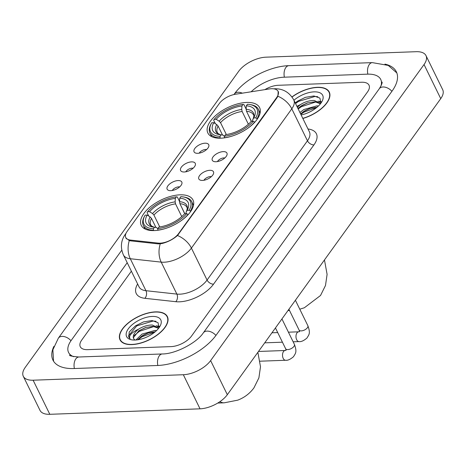 <?xml version="1.0" encoding="UTF-8"?>
<svg xmlns="http://www.w3.org/2000/svg" width="466" height="466" viewBox="0 0 466 466"><rect width="100%" height="100%" fill="white"/><g stroke="black" fill="none" stroke-linecap="round" stroke-linejoin="round"><path stroke-width="0.7" d="M180.01 194.835A28.816 14.056 -26.1 0 0 151.025 206.269A28.816 14.056 -26.1 0 0 141.25 225.381A28.816 14.056 -26.1 0 0 154.246 230.577A28.816 14.056 -26.1 0 0 183.231 219.142A28.816 14.056 -26.1 0 0 193.006 200.03A28.816 14.056 -26.1 0 0 180.01 194.835M246.607 102.444A28.816 14.056 -26.1 0 0 217.622 113.879A28.816 14.056 -26.1 0 0 207.848 132.991A28.816 14.056 -26.1 0 0 220.843 138.186A28.816 14.056 -26.1 0 0 249.828 126.752A28.816 14.056 -26.1 0 0 259.603 107.634A28.816 14.056 -26.1 0 0 246.607 102.444M197.753 153.308A8.155 3.978 153.9 0 1 195.085 152.831A8.155 3.978 153.9 0 1 195.889 147.262A8.155 3.978 153.9 0 1 205.046 143.196A8.155 3.978 153.9 0 1 208.885 146.068A8.155 3.978 153.9 0 1 197.753 153.308M206.589 149.539A4.893 2.388 -26.1 0 0 205.675 149.481A4.893 2.388 -26.1 0 0 199.232 153.145M184.286 171.989A8.155 3.978 153.9 0 1 181.618 171.511A8.155 3.978 153.9 0 1 182.422 165.943A8.155 3.978 153.9 0 1 191.578 161.877A8.155 3.978 153.9 0 1 195.417 164.748A8.155 3.978 153.9 0 1 184.286 171.989M193.122 168.22A4.893 2.388 -26.1 0 0 192.208 168.162A4.893 2.388 -26.1 0 0 185.765 171.826M170.818 190.67A8.155 3.978 153.9 0 1 168.156 190.192A8.155 3.978 153.9 0 1 168.954 184.623A8.155 3.978 153.9 0 1 178.111 180.558A8.155 3.978 153.9 0 1 181.956 183.429A8.155 3.978 153.9 0 1 170.818 190.67M179.66 186.901A4.893 2.388 -26.1 0 0 178.74 186.843A4.893 2.388 -26.1 0 0 172.304 190.507M215.968 161.743A8.155 3.978 153.9 0 1 213.3 161.259A8.155 3.978 153.9 0 1 214.104 155.691A8.155 3.978 153.9 0 1 223.261 151.625A8.155 3.978 153.9 0 1 227.099 154.502A8.155 3.978 153.9 0 1 215.968 161.743M224.81 157.968A4.893 2.388 -26.1 0 0 223.89 157.91A4.893 2.388 -26.1 0 0 217.447 161.574M202.5 180.424A8.155 3.978 153.9 0 1 199.838 179.94A8.155 3.978 153.9 0 1 200.636 174.371A8.155 3.978 153.9 0 1 209.793 170.306A8.155 3.978 153.9 0 1 213.638 173.183A8.155 3.978 153.9 0 1 202.5 180.424M211.343 176.649A4.893 2.388 -26.1 0 0 210.422 176.591A4.893 2.388 -26.1 0 0 203.986 180.255M269.301 88.942A14.679 7.165 153.9 0 1 271.462 88.732A14.679 7.165 153.9 0 1 278.085 91.377A14.679 7.165 153.9 0 1 276.757 97.406L178.56 233.629A14.679 7.165 153.9 0 1 158.178 243.106L130.433 240.066A14.679 7.165 153.9 0 1 125.773 237.479A14.679 7.165 153.9 0 1 127.096 231.456L219.294 103.551A14.679 7.165 153.9 0 1 235.557 94.225L269.301 88.942M302.853 118.475A26.37 12.867 -26.1 0 0 329.27 92.064A26.37 12.867 -26.1 0 0 317.375 87.311A26.37 12.867 -26.1 0 0 291.961 96.934M155.498 311.882A26.37 12.867 -26.1 0 0 128.971 322.35A26.37 12.867 -26.1 0 0 120.024 339.836A26.37 12.867 -26.1 0 0 131.919 344.59A26.37 12.867 -26.1 0 0 158.44 334.128A26.37 12.867 -26.1 0 0 167.387 316.635A26.37 12.867 -26.1 0 0 155.498 311.882M278.214 91.231L277.893 96.235L277.084 97.656L177.505 235.499C173.102 239.332 167.941 242.005 162.017 243.514L158.358 243.893L130.614 240.852L129.292 240.567L125.773 237.899M171.098 346.611A16.31 7.957 -26.1 0 0 191.567 336.015L367.546 91.884A16.31 7.957 -26.1 0 0 369.014 85.191A16.31 7.957 -26.1 0 0 361.657 82.249L278.202 85.29A16.31 7.957 -26.1 0 0 264.88 89.635A16.31 7.957 -26.1 0 1 278.202 85.29L361.657 82.249A16.31 7.957 -26.1 0 1 369.014 85.191A16.31 7.957 -26.1 0 1 367.546 91.884L191.567 336.015A16.31 7.957 -26.1 0 1 171.098 346.611L87.637 349.651L171.098 346.611M131.365 271.189L81.754 340.017A16.31 7.957 -26.1 0 0 80.28 346.716A16.31 7.957 -26.1 0 0 87.637 349.651A16.31 7.957 -26.1 0 1 80.28 346.716A16.31 7.957 -26.1 0 1 81.754 340.017L131.365 271.189M302.795 118.347A26.096 12.733 -26.1 0 0 329.025 92.181A26.096 12.733 -26.1 0 0 317.253 87.48A26.096 12.733 -26.1 0 0 292.042 97.044M299.929 112.504L303.879 109.516L316.868 105.858L318.418 106.003M300.593 113.861L304.543 110.873L310.094 108.362L317.09 107.203M296.9 106.324L300.593 104.501A13.596 6.629 -26.1 0 0 297.43 107.401M300.593 104.501C304.985 101.786 309.529 100.435 314.218 100.446L320.655 103.522M297.943 108.45L301.892 105.456L307.443 102.951L314.882 101.798L320.474 103.749M301.135 114.962A19.03 9.285 -26.1 0 0 322.041 101.384A19.03 9.285 -26.1 0 0 314.096 91.86A19.03 9.285 -26.1 0 0 293.93 100.26M320.882 103.219L319.909 98.087L313.909 95.967L305.416 97.336L297.419 101.233L295.211 102.87M295.537 103.534L298.619 101.349L315.063 96.439L317.847 96.73M298.188 108.951L301.269 106.761L316.018 101.885M319.292 101.949L321.103 102.281M300.838 114.362L303.925 112.178L316.752 107.489M297.372 101.262L305.381 97.347M300.366 106.452L307.816 102.835M317.952 101.192L321.173 101.716M303.017 111.863L310.473 108.246M132.041 344.421A26.096 12.733 -26.1 0 0 158.289 334.064A26.096 12.733 -26.1 0 0 167.143 316.758A26.096 12.733 -26.1 0 0 155.376 312.051A26.096 12.733 -26.1 0 0 129.123 322.408A26.096 12.733 -26.1 0 0 120.269 339.72A26.096 12.733 -26.1 0 0 132.041 344.421M135.88 340.005L141.996 334.093L154.986 330.429L156.541 330.575M137.458 339.842L142.66 335.444L148.217 332.94L155.213 331.775M158.999 327.79L158.032 322.658L152.032 320.538L143.54 321.907L135.536 325.804L129.228 331.938L128.797 337.198L130.061 338.73C128.412 335.87 131.296 332.648 138.711 329.072A13.596 6.629 -26.1 0 0 133.591 338.479A13.596 6.629 -26.1 0 0 135.117 340.04M138.711 329.072C143.103 326.357 147.646 325.006 152.335 325.018L158.772 328.093M133.678 338.648L133.492 337.559L138.798 330.808L145.561 327.522L152.999 326.369L158.591 328.32M152.213 316.437A19.03 9.285 -26.1 0 0 129.449 327.394A19.03 9.285 -26.1 0 0 131.82 339.842A19.03 9.285 -26.1 0 0 135.198 340.04A19.03 9.285 -26.1 0 0 160.164 325.955A19.03 9.285 -26.1 0 0 152.213 316.437M128.861 337.32L128.546 335.77L136.736 325.92L153.18 321.01L155.964 321.301M134.057 335.607L139.392 331.338L154.141 326.456M157.409 326.526L159.226 326.852M137.988 339.766L142.043 336.749L154.869 332.06M135.489 325.839L143.499 321.919M138.484 331.023L145.94 327.406M156.069 325.763L159.29 326.287M141.134 336.44L148.59 332.823M220.109 138.204L220.022 136.357A25.88 12.629 -26.1 0 1 211.348 123.42A25.88 12.629 -26.1 0 1 211.721 122.756L213.754 122.686A23.382 11.405 -26.1 0 0 219.119 134.569A23.382 11.405 -26.1 0 0 221.152 134.796L223.208 135.187L224.408 136.404M222.515 135.058L218.094 126.03L216.707 124.544L213.754 122.686M215.362 123.7L213.684 120.269L214.15 119.383A25.88 12.629 -26.1 0 1 243.036 104.431L241.912 105.992A23.382 11.405 -26.1 0 0 216.183 119.313L219.137 121.172L220.523 122.657L226.342 134.528M248.372 124.218L242.128 111.473L241.749 109.469L241.912 105.992M248.326 114.997L251.267 121.317L253.306 121.242A25.88 12.629 -26.1 0 1 224.42 136.194L224.344 137.726A26.97 13.159 -26.1 0 0 231.812 136.177M247.434 128.523A26.97 13.159 -26.1 0 0 254.605 122.063L253.306 121.242M211.348 123.42L210.824 124.405A26.97 13.159 -26.1 0 0 209.927 133.031A26.97 13.159 -26.1 0 0 219.952 137.884M243.036 104.431L243.945 104.605L246.147 109.114M224.42 136.194L225.544 134.633A23.382 11.405 -26.1 0 0 251.273 121.317M221.152 134.796L220.022 136.357M216.183 119.313L214.15 119.383M249.893 104.535A25.88 12.629 -26.1 0 1 255.735 117.869L257.034 118.69A26.97 13.159 -26.1 0 0 258.362 109.3A26.97 13.159 -26.1 0 0 250.993 104.728L249.893 104.535A25.88 12.629 -26.1 0 0 247.429 104.273L246.304 105.834L246.141 109.306L246.52 111.31L251.419 121.311M257.034 118.69L257.249 119.127M255.735 117.869L253.702 117.945A23.382 11.405 -26.1 0 0 253.941 117.508A23.382 11.405 -26.1 0 0 246.304 105.834M252.729 121.48L252.642 119.948L253.702 117.945M153.506 230.594L153.425 228.748A25.88 12.629 -26.1 0 1 144.751 215.81A25.88 12.629 -26.1 0 1 145.118 215.152L147.151 215.076A23.382 11.405 -26.1 0 0 152.522 226.959A23.382 11.405 -26.1 0 0 154.549 227.187L156.605 227.577L157.805 228.794M155.918 227.449L151.497 218.42L150.104 216.935L147.151 215.076M148.765 216.09L147.081 212.665L147.547 211.78A25.88 12.629 -26.1 0 1 176.439 196.827L175.309 198.382A23.382 11.405 -26.1 0 0 149.58 211.704L152.539 213.562L153.926 215.047L159.739 226.919M181.769 216.608L175.525 203.863L175.146 201.86L175.309 198.382M181.723 207.387L184.67 213.713L186.703 213.632A25.88 12.629 -26.1 0 1 157.817 228.585L157.747 230.117A26.97 13.159 -26.1 0 0 165.214 228.567M180.831 220.919A26.97 13.159 -26.1 0 0 188.008 214.453L186.703 213.632M144.751 215.81L144.227 216.795A26.97 13.159 -26.1 0 0 143.324 225.422A26.97 13.159 -26.1 0 0 153.355 230.28M176.439 196.827L177.342 197.001L179.55 201.504M157.817 228.585L158.941 227.029A23.382 11.405 -26.1 0 0 184.67 213.708M154.549 227.187L153.425 228.748M149.58 211.704L147.547 211.78M183.295 196.926A25.88 12.629 -26.1 0 1 189.138 210.259L190.437 211.081A26.97 13.159 -26.1 0 0 191.765 201.696A26.97 13.159 -26.1 0 0 184.39 197.118L183.295 196.926A25.88 12.629 -26.1 0 0 180.831 196.664L179.701 198.225L179.538 201.696L179.917 203.706L184.816 213.702M190.437 211.081L190.646 211.517M189.138 210.259L187.105 210.335A23.382 11.405 -26.1 0 0 187.344 209.904A23.382 11.405 -26.1 0 0 179.701 198.225M186.132 213.871L186.039 212.345L187.105 210.335M380.903 86.163A29.358 14.324 -26.1 0 0 380.734 79.447A29.358 14.324 -26.1 0 0 367.493 74.158L284.033 77.199A29.358 14.324 -26.1 0 0 251.122 91.79M127.212 262.713L71.211 340.401A29.358 14.324 -26.1 0 0 68.566 352.453A29.358 14.324 -26.1 0 0 73.762 356.706M183.33 374.728A21.751 10.607 -26.1 0 0 210.626 360.602L424.037 64.541A21.751 10.607 -26.1 0 0 425.994 55.617A21.751 10.607 -26.1 0 0 416.19 51.697L265.964 57.172A21.751 10.607 -26.1 0 0 238.674 71.304L25.263 367.359A21.751 10.607 -26.1 0 0 23.3 376.289A21.751 10.607 -26.1 0 0 33.109 380.209L183.33 374.728L200.036 408.828A21.751 10.607 -26.1 0 0 227.326 394.696L440.737 98.641A21.751 10.607 -26.1 0 0 442.7 89.711L425.994 55.617M23.3 376.289L40.006 410.383A21.751 10.607 -26.1 0 0 49.81 414.303L200.036 408.828M53.875 346.395A46.757 22.811 -26.1 0 0 52.938 360.107A46.757 22.811 -26.1 0 0 74.024 368.536L157.485 365.495A46.757 22.811 -26.1 0 0 216.166 335.118L392.139 90.986A46.757 22.811 -26.1 0 0 396.356 71.793A46.757 22.811 -26.1 0 0 384.945 64.127M130.433 240.066L130.829 240.875M158.178 243.106L158.574 243.91M178.56 233.629L178.769 234.049M276.757 97.406L276.967 97.825M308.003 128.983A27.185 13.264 153.9 0 1 313.933 144.897L213.55 284.155A5.435 3.507 35.8 0 1 207.067 280.054L307.455 140.79A21.751 10.607 -26.1 0 0 309.412 131.866L293.755 99.899A21.751 10.607 153.9 0 1 291.792 108.828A19.03 12.267 -144.2 0 0 277.893 96.235M213.55 284.155A27.185 13.264 153.9 0 1 179.433 301.817A27.185 13.264 153.9 0 1 175.804 301.7L144.885 298.31A27.185 13.264 153.9 0 1 137.633 283.992M179.777 294.186A21.751 10.607 -26.1 0 0 207.067 280.054L191.41 248.087A21.751 10.607 153.9 0 1 164.114 262.218A21.751 10.607 153.9 0 1 161.213 262.125L130.294 258.735A21.751 10.607 153.9 0 1 123.391 254.908L139.049 286.875A21.751 10.607 -26.1 0 0 145.951 290.702L176.87 294.093A21.751 10.607 -26.1 0 0 179.777 294.186M177.505 235.499A19.03 12.267 35.8 0 1 191.41 248.087L291.792 108.828L307.455 140.79A5.435 3.507 35.8 0 0 313.933 144.897M125.902 233.542A19.03 12.267 -144.2 0 0 125.284 234.293C120.869 240.642 120.24 247.516 123.391 254.908M129.292 240.567A19.03 13.159 96.3 0 0 130.294 258.735L145.951 290.702A5.435 3.763 -83.7 0 1 144.885 298.31M160.246 243.846A19.03 13.159 96.3 0 0 161.213 262.125L176.87 294.093A5.435 3.763 -83.7 0 1 175.804 301.7M289.45 310.356A20.387 12 -92.1 0 1 288.32 310.088M218.094 126.03A20.12 9.815 -26.1 0 0 217.348 132.606L218.28 133.707L220.488 134.744M242.128 111.473A20.12 9.815 -26.1 0 0 220.523 122.657M216.707 124.544A20.912 10.205 -26.1 0 0 220.447 134.744M241.749 109.469A20.912 10.205 -26.1 0 0 219.137 121.172M252.892 119.477A20.912 10.205 -26.1 0 0 246.141 109.306M252.758 119.739C253.894 116.89 254.133 115.277 253.481 114.904A20.12 9.815 -26.1 0 0 246.52 111.31M257.867 352.331L260.5 366.759L258.898 377.868L253.935 387.875C249.77 393.537 244.376 397.626 237.759 400.148L224.198 402.822A20.387 12 -92.1 0 1 219.917 401.663M151.497 218.42A20.12 9.815 -26.1 0 0 150.745 224.996L151.677 226.097L153.891 227.14M175.525 203.863A20.12 9.815 -26.1 0 0 153.926 215.047M150.104 216.935A20.912 10.205 -26.1 0 0 153.844 227.134M175.146 201.86A20.912 10.205 -26.1 0 0 152.539 213.562M186.289 211.873A20.912 10.205 -26.1 0 0 179.538 201.696M186.155 212.129C187.291 209.281 187.536 207.673 186.878 207.294A20.12 9.815 -26.1 0 0 179.917 203.706M295.403 300.261L307.863 325.699A4.893 2.388 153.9 0 1 307.28 327.901A4.893 2.388 153.9 0 1 301.281 330.889A4.893 2.388 153.9 0 1 299.073 330.004L299.556 331.646M307.863 325.699C310.816 333.708 308.795 334.728 306.995 338.001C303.797 340.728 301.147 341.928 299.038 341.59A4.893 2.878 -92.1 0 1 296.19 338.351A4.893 2.878 -92.1 0 1 296.982 332.858A4.893 2.878 -92.1 0 1 297.122 332.677A4.893 2.878 -92.1 0 1 298.683 331.804L299.586 331.611M281.936 318.942L294.401 344.38A4.893 2.388 153.9 0 1 293.813 346.582A4.893 2.388 153.9 0 1 287.819 349.57A4.893 2.388 153.9 0 1 285.611 348.685L286.089 350.327M294.401 344.38C297.349 352.389 295.327 353.409 293.533 356.682C290.33 359.408 287.679 360.608 285.571 360.265A4.893 2.878 -92.1 0 1 282.722 357.032A4.893 2.878 -92.1 0 1 283.514 351.539A4.893 2.878 -92.1 0 1 283.654 351.358A4.893 2.878 -92.1 0 1 285.215 350.484L286.124 350.292M215.927 335.444A8.697 5.609 -144.2 0 0 203.333 332.846C196.885 342.795 175.379 354.049 162.308 353.962L78.853 357.003C71.653 356.333 68.642 355.669 69.818 355.01M157.846 365.478A8.697 5.12 -92.1 0 1 159.285 355.838A8.697 5.12 -92.1 0 1 162.308 353.962M74.391 368.524A8.697 5.12 -92.1 0 1 75.83 358.878A8.697 5.12 -92.1 0 1 78.853 357.003M53.555 361.208L52.868 349.803L58.378 338.13A8.697 5.609 35.8 0 1 70.978 340.733M233.967 94.534L234.357 93.998A8.697 5.609 35.8 0 1 242.314 93.171M234.357 93.998C244.912 78.987 269.762 66.172 288.856 65.665A8.697 5.12 87.9 0 0 285.833 67.541A8.697 5.12 87.9 0 0 284.4 77.187M396.846 72.952L388.254 65.421L372.317 62.625A8.697 5.12 87.9 0 0 369.293 64.5A8.697 5.12 87.9 0 0 367.855 74.146M391.906 91.319A8.697 5.609 -144.2 0 0 379.312 88.715L203.333 332.846M227.326 394.696L210.626 360.602M49.81 414.303L33.109 380.209M440.737 98.641L424.037 64.541M125.773 237.479L126.455 238.872M278.085 91.377L278.563 92.355M293.755 99.899C289.409 92.32 283.072 88.61 274.748 88.761L273.693 88.825M126.012 233.28L125.284 234.293M329.835 93.841L329.025 92.181M167.952 318.412L167.143 316.758M121.078 341.374L120.269 339.72M324.47 259.941L327.097 274.369L325.495 285.477L320.532 295.485L304.356 307.758L299.778 309.191M289.508 310.478L288 310.537M211.686 136.625L209.927 133.031M260.127 112.9L258.362 109.3M224.198 402.822L217.75 403.061M145.089 229.022L143.324 225.422M193.524 205.29L191.765 201.696M299.038 341.59L293.137 341.799M282.431 342.19L264.711 342.836M288.914 309.261L299.073 330.004M298.683 331.804L288.425 332.182M277.713 332.573L271.963 332.782M285.571 360.265L260.08 361.197M275.447 327.942L285.611 348.685M285.215 350.484L258.496 351.463M58.378 338.13L121.777 250.178M381.986 82.004C381.456 82.074 383.827 81.218 379.312 88.715M288.856 65.665L372.317 62.625"/></g></svg>
